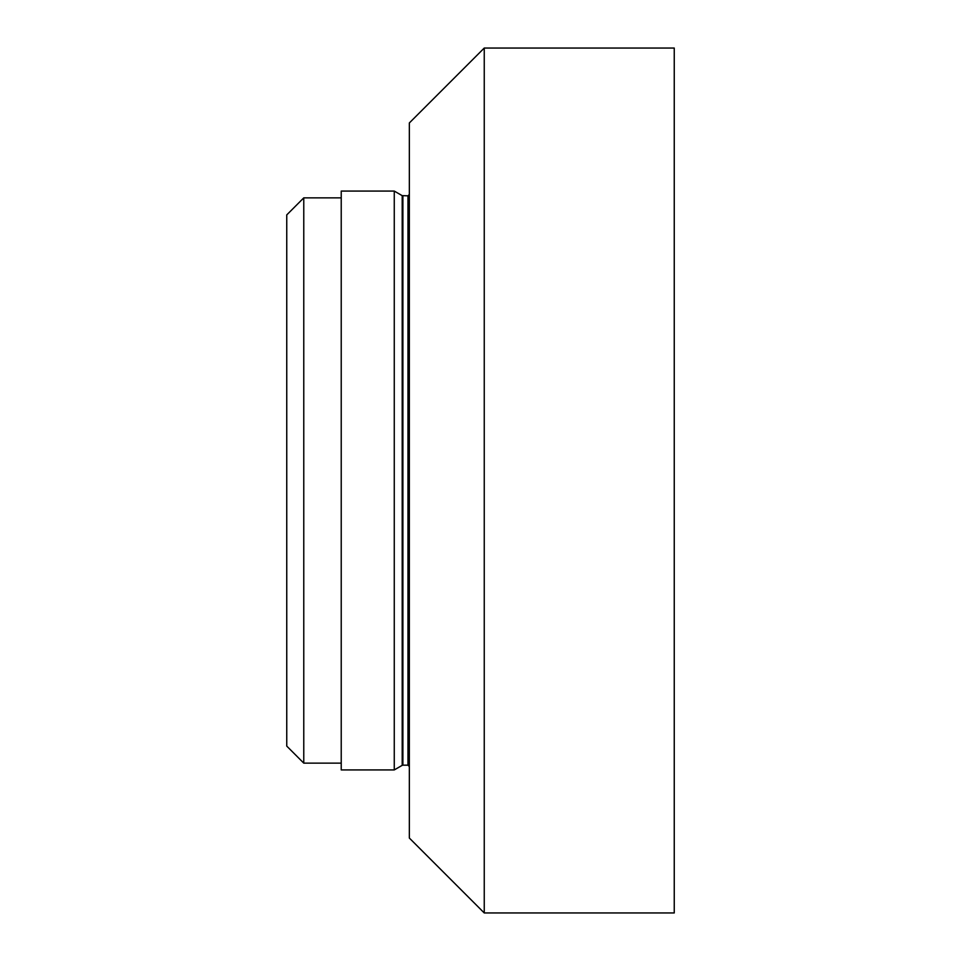 <?xml version="1.0" encoding="UTF-8"?>
<svg xmlns="http://www.w3.org/2000/svg" width="961" height="961" viewBox="0 0 961 961"><rect width="100%" height="100%" fill="white"/><g stroke="black" fill="none" stroke-linecap="round" stroke-linejoin="round"><path stroke-width="1.44" d="M484.248 912.95L409.338 838.04L409.338 122.96L484.248 48.05L484.248 912.95L674.25 912.95L674.25 48.05L484.248 48.05M394.262 480.5L394.262 191.071L341.227 191.071L341.227 769.929L394.262 769.929L394.262 480.5M303.772 197.87L303.772 763.13L286.75 746.096L286.75 214.904L303.772 197.87L341.227 197.87M409.338 766.53L407.969 765.172L407.969 195.828L402.203 195.648L394.262 191.071M407.969 765.172L402.887 765.172L402.887 195.828M402.887 765.172L402.203 765.352L402.203 195.648M341.227 763.13L303.772 763.13M402.203 765.352L394.262 769.929M407.969 195.828L409.338 194.47"/></g></svg>
